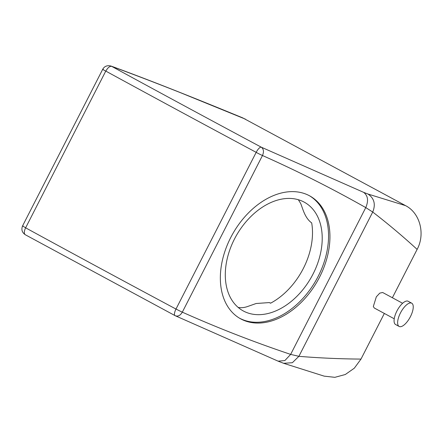 <?xml version="1.0" encoding="UTF-8"?>
<svg xmlns="http://www.w3.org/2000/svg" width="443" height="443" viewBox="0 0 443 443"><rect width="100%" height="100%" fill="white"/><g stroke="black" fill="none" stroke-linecap="round" stroke-linejoin="round"><path stroke-width="0.66" d="M397.77 324.243A13.218 5.272 -61.6 0 1 402.294 309.812A13.218 5.272 -61.6 0 1 411.719 303.184A13.218 5.272 -61.6 0 1 413.097 305.388A13.218 5.272 -61.6 0 1 408.573 319.824A13.218 5.272 -61.6 0 1 399.149 326.447A13.218 5.272 -61.6 0 1 397.77 324.243M399.149 326.447L395.593 324.525A13.218 5.272 -61.6 0 1 394.209 322.321A13.218 5.272 -61.6 0 1 398.739 307.891A13.218 5.272 -61.6 0 1 408.158 301.262L411.719 303.184M394.231 318.783L374.28 308.007L373.322 306.517L376.328 296.821L379.756 293.133L382.669 292.502L402.609 303.272M103.241 69.385C102.128 69.019 102.959 69.606 105.739 71.146L105.827 71.113A1322.034 67.519 27.1 0 0 256.181 152.342A6.612 2.215 -61.9 0 1 261.304 147.192C263.696 149.014 264.083 151.788 262.477 155.515C297.558 171.12 331.99 188.485 365.768 207.595L290.647 354.394L284.871 360.563L278.099 361.156L175.096 315.66C177.842 316.784 180.251 315.615 182.317 312.16C217.375 327.809 253.485 341.891 290.647 354.394L298.892 356.327C319.392 358.005 340.091 358.93 360.99 359.09L384.347 313.445M110.955 66.035L111.702 66.372A1315.428 67.181 27.1 0 0 261.304 147.192L363.642 192.356C367.972 195.673 368.681 200.757 365.768 207.595L372.724 212.042C388.04 223.853 402.842 236.302 417.123 249.392L392.382 297.746M360.99 359.09L354.317 368.194L345.28 374.523L334.853 377.331L324.165 376.14L283.581 363.288L292.352 362.723L298.892 356.327L372.724 212.042C375.836 204.35 374.263 198.348 368.006 194.045L405.539 205.63L242.709 117.871C193.414 97.554 147.768 79.408 110.988 66.046M405.539 205.63C419.981 212.917 425.518 233.91 417.123 249.392M307.22 194.66A70.509 48.497 119.9 0 0 231.883 235.355A70.509 48.497 119.9 0 0 240.017 318.484A70.509 48.497 119.9 0 0 243.063 320.029A70.509 48.497 119.9 0 0 318.406 279.339A70.509 48.497 119.9 0 0 310.266 196.205A70.509 48.497 119.9 0 0 307.22 194.66M363.642 192.356L368.006 194.045M105.827 71.113C107.821 67.613 109.781 66.029 111.702 66.372C132.485 73.998 155.288 82.719 180.113 92.537L245.433 119.15M239.331 318.074A70.509 48.497 119.9 0 0 241.679 319.231A70.509 48.497 119.9 0 0 316.739 279.051A70.509 48.497 119.9 0 0 309.568 195.817M105.739 71.146L25.633 227.829A6.612 3.068 118.6 0 0 25.329 234.762A6.612 3.068 118.6 0 0 25.334 234.762L175.434 315.831M256.181 152.342L175.987 309.059A6.612 2.215 118.1 0 0 174.985 315.61M25.611 227.735C22.826 226.196 21.995 225.609 23.114 225.98M270.601 303.189L270.579 303.2A62.358 42.888 119.9 0 0 311.678 222.884L311.59 222.835C303.942 217.319 302.242 205.834 300.293 202.844L298.344 199.721M238.107 307.364A62.358 42.888 119.9 0 0 238.229 307.409C240.87 307.974 243.849 307.73 247.161 306.667L256.154 303.505L269.272 302.58L270.49 303.15M302.126 201.111A62.358 42.888 119.9 0 0 235.493 237.099A62.358 42.888 119.9 0 0 242.692 310.615A62.358 42.888 119.9 0 0 245.389 311.988A62.358 42.888 119.9 0 0 312.016 275.995A62.358 42.888 119.9 0 0 304.817 202.479A62.358 42.888 119.9 0 0 302.126 201.111M176.037 309.042A6.612 0.338 27.1 0 0 182.317 312.16L262.477 155.515A6.612 0.338 27.1 0 1 256.198 152.398M175.987 309.059A1322.034 67.519 -152.9 0 1 25.633 227.829M278.099 361.156L283.758 363.349M25.329 234.762L25.329 234.762C22.023 232.514 21.109 229.546 22.593 225.858L102.726 69.269C104.459 66.195 107.228 65.127 111.021 66.062M270.723 303.123L269.272 302.58"/></g></svg>
